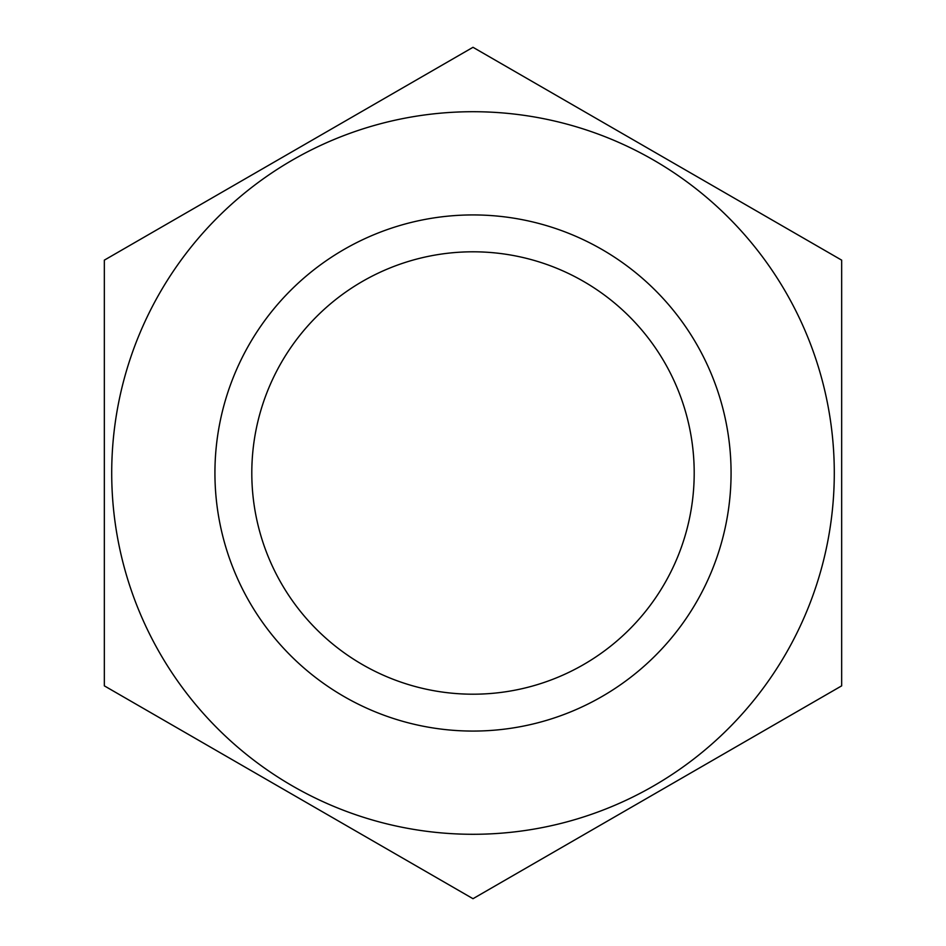 <?xml version="1.0" encoding="UTF-8"?>
<svg xmlns="http://www.w3.org/2000/svg" width="946" height="946" viewBox="0 0 946 946"><rect width="100%" height="100%" fill="white"/><g stroke="black" fill="none" stroke-linecap="round" stroke-linejoin="round"><path stroke-width="1.42" d="M694.198 473A221.198 221.198 0 0 1 473 694.198A221.198 221.198 0 0 1 251.802 473A221.198 221.198 0 0 1 473 251.802A221.198 221.198 0 0 1 694.198 473M214.931 473A258.069 258.069 0 0 0 473 731.069A258.069 258.069 0 0 0 731.069 473A258.069 258.069 0 0 0 473 214.931A258.069 258.069 0 0 0 214.931 473M111.711 473A361.289 361.289 0 0 0 473 834.289A361.289 361.289 0 0 0 834.289 473A361.289 361.289 0 0 0 473 111.711A361.289 361.289 0 0 0 111.711 473M104.332 473L104.332 685.85L473 898.7L841.668 685.85L841.668 260.15L473 47.3L104.332 260.15L104.332 473"/></g></svg>
